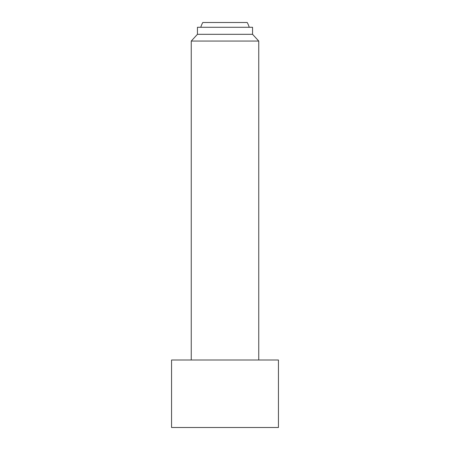 <?xml version="1.0" encoding="UTF-8"?>
<svg xmlns="http://www.w3.org/2000/svg" width="450" height="450" viewBox="0 0 450 450"><rect width="100%" height="100%" fill="white"/><g stroke="black" fill="none" stroke-linecap="round" stroke-linejoin="round"><path stroke-width="0.67" d="M249.221 27.281A25.312 25.312 0 0 0 247.219 22.5L202.781 22.5A25.312 25.312 0 0 0 200.779 27.281M258.75 360L258.75 41.062L252.562 34.312L252.562 27.281L197.438 27.281L197.438 34.312L191.25 41.062L191.25 360M278.438 427.5L278.438 360L171.562 360L171.562 427.5L278.438 427.5M252.562 34.312L197.438 34.312M258.75 41.062L191.25 41.062"/></g></svg>
